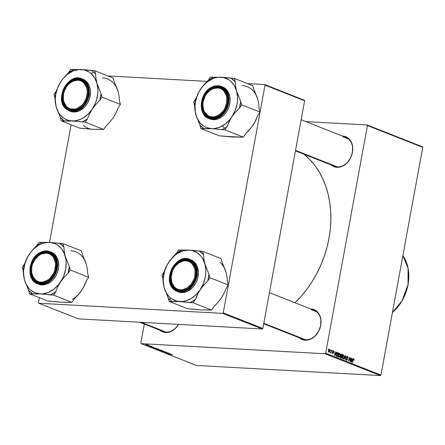 <?xml version="1.0" encoding="UTF-8"?>
<svg xmlns="http://www.w3.org/2000/svg" width="445" height="445" viewBox="0 0 445 445"><rect width="100%" height="100%" fill="white"/><g stroke="black" fill="none" stroke-linecap="round" stroke-linejoin="round"><path stroke-width="0.67" d="M300.18 337.633A15.514 11.937 -68.5 0 0 305.682 339.802L305.237 340.225L307.751 340.058L310.282 339.301L314.999 336.136L318.665 331.219L320.723 325.295L320.862 319.26L319.054 314.042L317.502 311.99L315.583 310.426L313.38 309.409L310.972 308.969A16.092 12.382 111.5 0 0 310.749 308.964L310.972 308.969A16.092 12.382 111.5 0 1 320.723 325.295A16.092 12.382 111.5 0 1 305.237 340.225L305.682 339.802A15.514 11.937 -68.5 0 0 320.617 325.401A15.514 11.937 -68.5 0 0 311.211 309.664A15.514 11.937 111.5 0 1 314.137 310.299A15.514 11.937 111.5 0 1 320.178 327.275A15.514 11.937 111.5 0 1 305.682 339.802A15.514 11.937 111.5 0 1 302.75 339.162L263.707 323.765M178.54 324.383A16.092 12.382 111.5 0 1 165.59 332.532L166.035 332.109A15.514 11.937 -68.5 0 0 178.445 324.377A15.514 11.937 111.5 0 1 166.035 332.109A15.514 11.937 111.5 0 1 163.104 331.475L139.719 322.247M331.909 164.733A15.514 11.937 -68.5 0 0 337.41 166.908L336.971 167.331L339.485 167.164L342.016 166.408L346.733 163.243L350.399 158.325L352.457 152.396L352.596 146.366L350.788 141.143L349.23 139.096L347.317 137.533L345.109 136.515L342.706 136.075A16.092 12.382 111.5 0 0 342.478 136.064L342.706 136.075A16.092 12.382 111.5 0 1 352.457 152.396A16.092 12.382 111.5 0 1 336.971 167.331L337.41 166.908A15.514 11.937 -68.5 0 0 352.345 152.507A15.514 11.937 -68.5 0 0 342.945 136.771A15.514 11.937 111.5 0 1 345.871 137.405A15.514 11.937 111.5 0 1 351.906 154.382A15.514 11.937 111.5 0 1 337.41 166.908A15.514 11.937 111.5 0 1 334.484 166.269L295.441 150.866M316.712 311.834L311.211 309.664L316.712 311.834M348.446 138.94L342.945 136.771L348.446 138.94M367.448 125.546L422.75 147.362L380.959 375.057L325.657 353.241L367.448 125.546L367.097 124.962L305.765 121.585L367.097 124.962L422.4 146.778L367.097 124.962L367.448 125.546L325.657 353.241L325.106 353.775L141.193 343.646L196.495 365.462L380.408 375.591L325.106 353.775L325.657 353.241L380.959 375.057L422.75 147.362L422.4 146.778L422.75 147.362L367.448 125.546M332.287 350.471L332.382 351.111L332.287 350.471M330.613 349.815L330.707 350.449L330.613 349.815M339.702 353.341L338.245 355.199L338.751 357.268L339.568 356.957L338.367 356.89L339.568 356.957L340.214 355.355L339.702 353.341L338.979 353.558L338.283 355.004L338.217 356.451L338.856 357.296L339.685 356.801L340.214 355.355L340.191 353.992L339.535 353.308M336.431 352.106L335.942 353.057L335.091 352.718L334.957 351.528L334.568 355.561L334.874 355.683L336.698 352.212L335.942 353.057L335.091 352.718L334.957 351.528L334.568 355.561L334.874 355.683L336.698 352.212L336.431 352.106M341.543 354.125L340.631 355.066L340.787 355.972L340.28 356.795L340.447 357.813L341.376 358.247L342.5 354.498L340.981 354.298L340.247 357.079L340.447 357.813L341.376 358.247L342.5 354.498L341.404 354.092M345.565 355.711L343.801 359.204L344.068 359.31L345.576 356.311L345.526 359.883L345.882 355.833L345.565 355.711L343.801 359.204L344.068 359.31L345.576 356.311L345.526 359.883L345.882 355.833L345.565 355.711M353.814 358.909L353.03 359.771L352.457 362.619L352.974 359.949L353.714 359.36L354.059 360.311L354.048 359.093L353.33 359.087L352.206 362.519L353.447 359.465L353.814 359.432L354.059 360.311L353.686 358.881M350.816 357.78L349.876 360.962L349.531 357.274L348.407 361.023L349.603 357.936L349.942 361.624L351.066 357.88L349.876 360.962L349.531 357.274L348.407 361.023L349.603 357.936L349.942 361.624L350.816 357.78M352.785 358.559L352.295 359.51L351.444 359.171L351.311 357.975L350.921 362.013L351.227 362.13L353.052 358.664L352.295 359.51L351.444 359.171L351.311 357.975L350.921 362.013L351.227 362.13L353.052 358.664L352.785 358.559M347.512 356.423L346.549 357.274L347.206 359.516L346.16 359.877L346.688 359.91L346.115 358.909L346.599 360.361L347.456 359.588L347.334 358.626L346.85 358.598L347.334 358.626L346.51 357.685L347.411 356.873L348.007 358.036L347.512 356.423L346.922 356.523L346.522 357.457L347.128 359.744L346.605 359.86L346.11 358.954L346.154 359.849L346.733 360.4L347.478 359.46L346.894 357.074L347.551 356.951L347.751 357.986L348.029 357.908L347.929 356.784L347.311 356.378M343.674 354.91L342.216 356.768L342.722 358.831L343.54 358.525L342.339 358.459L343.54 358.525L344.185 356.923L343.674 354.91L342.95 355.127L342.255 356.573L342.188 358.019L342.828 358.865L343.657 358.37L344.185 356.923L344.163 355.561L343.507 354.871M333.383 350.849L332.643 351.439L333.105 353.096L332.337 353.358L332.771 353.386L332.287 352.651L332.699 353.736L333.366 353.13L332.637 351.494L333.305 351.2L333.789 352.101L333.739 351.194L333.16 350.81L332.688 351.272L333.088 353.174L332.71 353.352L332.549 352.696L332.265 353.013L332.799 353.764L333.383 352.985L332.96 351.333L333.394 351.25L333.8 352.045L333.205 350.81M337.822 352.657L336.843 353.041L336.209 355.004L336.453 356.211L337.405 356.679L338.528 352.935L337.31 352.629L337.822 352.657L337.421 352.596L336.275 354.52L336.515 356.273L337.405 356.679L338.528 352.935L337.421 352.596M329.506 349.319L328.41 350.771L328.772 352.184L329.89 350.688L329.361 349.292L328.438 350.621L328.393 351.633L328.866 352.212L329.495 351.806L329.89 350.688L329.89 349.842L329.378 349.292M330.407 352.829L330.93 352.351L331.008 353.013L331.57 350.187L330.974 351.995L330.257 352.663L330.93 352.351L331.008 353.013L331.57 350.187L330.457 352.841M328.315 348.908L328.41 349.542L328.315 348.908M155.533 348.535L158.654 349.23L155.8 349.019L154.793 348.708L155.077 348.518L155.533 348.535L154.955 348.78L156.139 349.086L158.403 349.047L155.533 348.535M153.948 347.589L150.799 347.128L153.631 347.172L153.097 347.256L153.948 347.589L153.097 347.256L153.631 347.172L150.799 347.128L153.948 347.589M172.515 354.609L168.438 354.087L172.31 354.765M164.539 351.778L166.497 352.334L164.127 351.917M160.033 350.771L164.55 351.483L161.763 351.455L163.899 351.378L160.033 350.771L163.899 351.378L161.763 351.455L164.233 351.355L160.033 350.771M159.505 350.098L162.631 350.771L159.772 350.588L158.681 350.209L159.266 350.087L158.926 350.349L160.111 350.654L162.381 350.61L159.505 350.098M146.483 344.508L147.239 344.653L146.483 344.508M158.542 349.564L161.173 350.148L157.613 349.815L156.751 349.364L158.548 349.447L156.723 349.447L157.613 349.815L161.173 350.148L158.209 349.531M170.302 354.042L167.153 353.58L169.984 353.625L169.45 353.708L170.302 354.042L169.45 353.708L169.984 353.625L167.153 353.58L170.302 354.042M167.303 353.224L169.734 353.53L166.174 353.191L167.904 352.968L164.644 352.59L168.204 352.924L166.48 353.152L168.204 352.924L164.644 352.59L167.904 352.968L166.174 353.191L169.734 353.53L167.303 353.224M152.084 346.549L149.348 346.199L151.901 346.744M156.49 348.301L153.642 348.251L152.718 347.806L156.49 348.301L153.503 347.756L152.78 347.895L153.642 348.251L156.49 348.301M146.016 344.636L148.374 345.181L145.637 344.814M148.775 345.415L149.537 345.559L148.775 345.415M149.197 345.737L147.189 345.398L149.197 345.737M150.455 346.077L151.211 346.221L150.455 346.077M140.848 343.062L144.33 324.066L140.848 343.062L141.193 343.646L325.106 353.775L380.408 375.591L380.959 375.057L380.408 375.591L196.495 365.462L141.193 343.646L140.848 343.062M265.036 85.145L304.636 100.765L262.845 328.466L223.245 312.846L265.036 85.145L264.692 84.561L247.515 83.615L264.692 84.561L304.285 100.186L264.692 84.561L265.036 85.145L223.245 312.846L222.695 313.375L38.782 303.245L78.381 318.865L262.294 329L222.695 313.375L223.245 312.846L262.845 328.466L304.636 100.765L304.285 100.186L304.636 100.765L265.036 85.145M38.437 302.661L39.355 297.644L38.437 302.661L38.782 303.245L222.695 313.375L262.294 329L262.845 328.466L262.294 329L78.381 318.865L38.782 303.245L38.437 302.661M49.495 242.419L71.089 124.75L49.495 242.419M207.109 81.391L107.868 75.923L207.109 81.391M295.007 302.75A95.391 73.403 -68.5 0 0 304.091 154.282L309.853 159.566L314.76 165.306L319.082 171.709L322.775 178.718L325.807 186.26L328.154 194.27L329.784 202.659L330.685 211.358L330.852 220.275L330.279 229.325L328.972 238.425L326.947 247.487L324.216 256.42L320.817 265.142L316.773 273.564L312.123 281.613L306.916 289.2L301.204 296.264L295.007 302.75M336.971 167.331L334.562 166.892L331.091 164.934A16.092 12.382 111.5 0 0 336.971 167.331M178.545 324.383L175.358 328.443L170.641 331.608L168.11 332.365L165.59 332.532L163.182 332.098L159.716 330.134A16.092 12.382 111.5 0 0 165.59 332.532L166.035 332.109L141.249 322.33L166.035 332.109A15.514 11.937 -68.5 0 1 160.534 329.94M305.237 340.225L302.828 339.785L299.357 337.827A16.092 12.382 111.5 0 0 305.237 340.225M157.107 349.358L156.723 349.447M157.352 349.586L158.91 349.742L157.369 349.453M158.787 349.542L160.506 350.009L158.776 349.692M161.602 350.76L159.304 350.371L162.008 350.493L161.769 350.771L159.304 350.371M165.885 352.357L166.213 352.123M164.305 352.184L164.383 351.772L164.305 352.184L164.717 352.112M164.277 351.772L164.227 352.067L164.277 351.772M171.709 354.643L172.015 354.665L171.709 354.643M169.795 353.97L167.687 353.675L169.795 353.97M153.442 347.517L151.333 347.222L153.442 347.517M153.186 347.923L156.534 348.446L153.803 348.19L153.186 347.923L153.748 347.773L156.551 348.329L153.731 347.857M157.63 349.197L155.327 348.802L158.036 348.925L157.714 349.203L155.327 348.802M147.885 345.203L148.207 345.02M147.601 345.103L145.932 344.836M350.788 357.863L351.066 357.88L350.788 357.863M349.041 358.909L349.325 358.926L349.041 358.909M349.503 357.363L349.792 357.38L349.503 357.363M352.74 358.648L353.052 358.664L352.74 358.648M351.172 359.443L352.295 359.51L351.172 359.443M352.073 359.91L350.96 361.646L351.155 359.627L352.073 359.91L351.188 361.657L351.4 359.643L352.073 359.91M353.197 359.321L353.714 359.36M353.591 359.354L353.191 359.332M346.705 356.807L347.411 356.873M346.171 359.905L346.688 359.91M345.509 355.811L345.882 355.833L345.509 355.811M345.264 356.295L345.576 356.311L345.264 356.295M344.908 357.012L345.231 357.029L344.908 357.012M343.941 356.807L343.401 358.147L342.288 358.353L342.817 358.381L342.194 356.896L343.573 355.36L343.857 357.185L343.401 358.147L342.578 358.169L342.455 356.907L343.012 355.583L343.762 355.505L343.941 356.807M342.8 355.299L343.573 355.36M341.61 356.545L341.259 357.713L340.347 357.663L341.259 357.713L340.291 357.513L340.831 357.541L340.269 356.862L340.77 356.384L340.408 356.367L341.61 356.545L341.259 357.713L340.592 357.391L340.547 356.801L340.77 356.384L341.61 356.545M340.77 356.384L341.204 356.384M342.116 354.837L341.738 356.106L340.647 356.045L341.738 356.106L340.714 355.872L341.215 355.9L340.62 355.16L341.404 354.582L340.809 354.548L342.116 354.837L341.738 356.106L340.953 355.722L340.892 355.099L341.332 354.582L342.116 354.837M333.11 351.188L332.726 351.166M332.899 351.505L333.305 351.2M333.105 353.096L332.771 353.386M336.381 352.195L336.698 352.212L336.381 352.195M334.818 352.996L335.942 353.057L334.818 352.996M335.719 353.458L334.601 355.193L334.796 353.18L335.719 353.458L334.835 355.205L335.041 353.191L335.719 353.458M336.993 352.852L338.528 352.935L336.993 352.852M338.144 353.274L337.288 356.145L336.376 356.095L337.288 356.145L336.314 355.967L336.926 356L336.259 355.794L336.626 355.811L336.253 354.626L337.827 353.146L338.144 353.274L337.288 356.145L336.476 355.427L336.893 353.547L337.355 353.085L338.144 353.274M336.848 353.035L337.827 353.146M339.969 355.238L339.429 356.579L338.317 356.784L338.845 356.812L338.222 355.327L339.602 353.792L339.885 355.622L339.429 356.579L338.606 356.601L338.484 355.344L339.034 354.014L339.791 353.936L339.969 355.238M338.829 353.731L339.602 353.792M329.634 350.632L328.844 351.834L328.443 351.811L328.844 351.834L328.393 350.855L329.439 349.675L329.634 350.632L329.25 351.639L328.727 351.739L328.705 350.649L329.294 349.67L328.833 349.642L329.517 349.726L329.634 350.632M161.991 350.582L159.716 350.198M158.019 349.019L155.744 348.63M147.918 345.003L146.26 344.736M343.401 358.147L342.817 358.381M339.429 356.579L338.845 356.812M328.449 351.823L328.844 351.834M41.096 282.82L40.857 282.13A14.941 11.498 111.5 0 1 31.795 266.972A14.941 11.498 111.5 0 1 46.18 253.105L46.625 252.682A15.514 11.937 -68.5 0 0 31.69 267.083A15.514 11.937 -68.5 0 0 41.096 282.82A15.514 11.937 111.5 0 1 38.164 282.186A15.514 11.937 111.5 0 1 32.129 265.209A15.514 11.937 111.5 0 1 46.625 252.682A15.514 11.937 111.5 0 1 49.551 253.322A15.514 11.937 111.5 0 1 55.592 270.299A15.514 11.937 111.5 0 1 41.096 282.82A15.514 11.937 -68.5 0 0 56.031 268.424A15.514 11.937 -68.5 0 0 46.625 252.682L46.18 253.105L41.491 253.967L39.221 255.196L35.255 259.018L32.541 264.152L31.795 266.972L31.673 272.574L33.347 277.419L36.573 280.778L38.62 281.724L40.857 282.13L43.193 281.974L47.815 280.038L49.923 278.336L53.328 273.764L54.49 271.083L55.53 265.42L55.364 262.661L53.689 257.816L52.243 255.914L50.463 254.457L48.416 253.511L46.18 253.105A14.941 11.498 111.5 0 1 55.236 268.263A14.941 11.498 111.5 0 1 40.857 282.13L41.096 282.82M85.412 261.749L82.364 254.368L81.402 250.897L62.973 243.626L81.402 250.897L82.364 254.368L86.408 264.63L87.409 269.453L87.726 273.82L88.683 277.291L86.48 280.584L84.461 285.506L81.685 290.363L78.187 294.918L74.159 299.062L71.957 302.361L61.327 302.238L47.96 301.037L29.526 293.767L40.161 293.889L53.522 295.085L55.725 291.792L57.744 286.869L60.52 282.013L64.019 277.463L68.046 273.313L70.249 270.015L69.292 266.544L65.243 256.281L64.241 251.458L63.93 247.097L62.973 243.626L49.606 242.425L38.971 242.303L36.774 245.601L32.752 249.734L29.248 254.301A26.494 20.387 111.5 0 1 38.581 245.301L39.399 243.854A28.791 22.155 -68.5 0 0 36.774 245.601L32.752 249.734L29.248 254.301L26.478 259.14L24.447 264.074L22.25 267.373L23.207 270.844L23.524 275.233L24.525 280.033L28.569 290.296L29.526 293.767L47.96 301.037L58.651 301.866M47.548 281.134A15.514 11.937 -68.5 0 0 55.781 260.798A15.514 11.937 -68.5 0 0 40.167 254.368L39.688 253.739A16.092 12.382 111.5 0 1 55.881 260.408A16.092 12.382 111.5 0 1 47.342 281.496L47.548 281.134A15.514 11.937 111.5 0 1 38.164 282.186A15.514 11.937 111.5 0 1 31.423 269.142A15.514 11.937 111.5 0 1 40.167 254.368A15.514 11.937 111.5 0 1 49.551 253.322A15.514 11.937 111.5 0 1 56.293 266.366A15.514 11.937 111.5 0 1 47.548 281.134L46.113 282.136L43.588 282.992L39.828 283.165L37.48 282.531L35.361 281.323L32.797 278.548L30.838 273.436L30.627 268.969L31.534 264.386L33.464 260.08L36.268 256.426L38.498 254.512L42.175 252.599L44.711 252.031L47.203 252.07L49.556 252.704L52.616 254.712L54.24 256.687L55.447 259.079L56.393 263.251L55.925 269.331L54.969 272.334L52.721 276.462L50.769 278.809L47.342 281.496A16.092 12.382 111.5 0 1 31.156 274.826A16.092 12.382 111.5 0 1 39.688 253.739L40.167 254.368A15.514 11.937 -68.5 0 0 31.934 274.704A15.514 11.937 -68.5 0 0 47.548 281.134M39.622 252.827L34.521 257.344L30.332 266.282L31.128 277.307L37.397 283.732L47.821 282.569L47.537 282.191C43.899 284.995 33.687 285.874 30.533 275.188C27.74 264.297 35.539 254.673 39.499 253.044L39.622 252.827A17.238 13.267 111.5 0 1 50.046 251.664A17.238 13.267 111.5 0 1 57.538 266.155A17.238 13.267 111.5 0 1 47.821 282.569A17.238 13.267 111.5 0 1 37.397 283.732C26.377 280.211 27.94 258.79 39.533 252.827L35.906 255.869L32.963 259.708L31.495 262.667L30.171 267.423L29.999 272.201L30.533 275.188L31.567 277.886L33.965 281.168L36.028 282.714L39.644 283.943L43.593 283.76L47.537 282.191L51.131 279.365L53.183 276.901L55.542 272.568L56.86 267.812L57.11 264.603L56.498 260.047L55.469 257.349L53.072 254.067L49.857 251.959L47.387 251.292L43.443 251.475L39.499 253.044C43.137 250.24 53.35 249.361 56.498 260.047C59.296 270.938 51.492 280.561 47.537 282.191L48.983 283.026L47.821 282.569L52.927 278.058L57.11 269.114L56.32 258.089L50.046 251.664L39.527 252.827C43.137 250.785 46.647 250.396 50.046 251.664L51.208 252.12A17.238 13.267 -68.5 0 1 58.701 266.611A17.238 13.267 -68.5 0 1 48.983 283.026L52.655 280.144L55.653 276.228L57.722 271.617L58.69 266.711L58.467 261.927L57.077 257.677L54.635 254.334L51.353 252.176M37.397 283.732L38.559 284.194A17.238 13.267 -68.5 0 0 48.983 283.026L46.319 284.249L43.599 284.85L40.934 284.817L38.415 284.138M70.772 250.774A26.494 20.387 -68.5 0 1 86.408 264.63L87.409 269.453L87.726 273.82L88.683 277.291L70.249 270.015L88.683 277.291L86.48 280.584L83.182 287.943L79.661 293.077M83.443 287.409L80.011 292.693L74.159 299.062L71.957 302.361L53.522 295.085L71.957 302.361L64.08 302.166M24.525 280.033L23.585 273.708L23.663 270.382L24.892 263.663L27.49 257.249L31.267 251.581L33.525 249.15L38.581 245.301L41.29 243.943L44.066 243.003L49.606 242.425L54.824 243.599L57.199 244.822L61.282 248.438L64.247 253.4L65.893 259.368L66.183 262.6L65.665 269.303L63.735 275.922L62.278 279.06L58.495 284.728L53.789 289.267L48.472 292.365L42.915 293.817L40.161 293.889L34.944 292.715L30.399 289.867L28.486 287.876L25.521 282.914L24.525 280.033A26.494 20.387 111.5 0 1 29.248 254.301L26.478 259.14L24.447 264.074A28.791 22.155 -68.5 0 0 23.207 270.844L23.524 275.233L24.525 280.033L28.569 290.296L29.526 293.767L32.685 293.939L28.569 290.296A28.791 22.155 -68.5 0 0 32.685 293.939L40.161 293.889L50.368 294.913A28.791 22.155 -68.5 0 0 55.725 291.792L57.744 286.869L60.52 282.013A26.494 20.387 111.5 0 1 40.161 293.889A26.494 20.387 111.5 0 1 24.525 280.033M53.522 295.085L55.725 291.792L50.368 294.913L53.522 295.085M68.046 273.313A28.791 22.155 -68.5 0 0 69.292 266.544L65.243 256.281A26.494 20.387 111.5 0 1 60.52 282.013L64.019 277.463L68.046 273.313L70.249 270.015L69.292 266.544L68.046 273.313M63.93 247.097A28.791 22.155 -68.5 0 0 59.814 243.448L49.606 242.425A26.494 20.387 111.5 0 1 65.243 256.281L64.241 251.458L63.93 247.097L62.973 243.626L59.814 243.448L63.93 247.097M42.13 242.475A28.791 22.155 -68.5 0 0 39.399 243.854L38.581 245.301A26.494 20.387 111.5 0 1 49.606 242.425L38.971 242.303L36.774 245.601A28.791 22.155 111.5 0 1 39.399 243.854A28.791 22.155 111.5 0 1 42.13 242.475M24.447 264.074L22.25 267.373L23.207 270.844L24.447 264.074M72.351 299.363A26.494 20.387 -68.5 0 0 81.685 290.363M72.824 109.926L72.585 109.231A14.941 11.498 111.5 0 1 63.529 94.079A14.941 11.498 111.5 0 1 77.914 80.211L78.359 79.788A15.514 11.937 -68.5 0 0 63.418 94.19A15.514 11.937 -68.5 0 0 72.824 109.926A15.514 11.937 111.5 0 1 69.898 109.292A15.514 11.937 111.5 0 1 63.863 92.31A15.514 11.937 111.5 0 1 78.359 79.788A15.514 11.937 111.5 0 1 81.285 80.423A15.514 11.937 111.5 0 1 87.32 97.405A15.514 11.937 111.5 0 1 72.824 109.926A15.514 11.937 -68.5 0 0 87.76 95.53A15.514 11.937 -68.5 0 0 78.359 79.788L77.914 80.211L80.15 80.617L82.197 81.563L83.977 83.015L86.475 87.198L87.098 89.768L87.264 92.527L86.224 98.189L83.515 103.323L81.652 105.437L77.274 108.374L74.921 109.081L70.349 108.83L68.302 107.879L66.522 106.427L64.024 102.25L63.401 99.68L63.529 94.079L64.275 91.258L66.984 86.124L68.847 84.005L73.225 81.068L77.914 80.211A14.941 11.498 111.5 0 1 86.97 95.369A14.941 11.498 111.5 0 1 72.585 109.231L72.824 109.926M83.71 69.693L81.34 69.531A26.494 20.387 111.5 0 1 91.097 73.547L93.717 72.207A28.791 22.155 -68.5 0 0 91.548 70.555L81.34 69.531L70.705 69.409L68.502 72.707L62.65 79.076L59.48 83.827L56.181 91.18L53.984 94.479L54.941 97.95L55.252 102.322L56.254 107.134L60.303 117.402L61.26 120.873L71.89 120.996L85.256 122.191L87.454 118.898L89.484 113.959L92.254 109.12L95.764 104.547L99.78 100.42L101.977 97.121L101.021 93.65L96.977 83.387L95.975 78.587L95.658 74.198L94.702 70.727L83.71 69.693M67.112 107.573A15.514 11.937 -68.5 0 0 84.75 102.973A15.514 11.937 -68.5 0 0 84.072 82.141L84.044 81.535A16.092 12.382 111.5 0 1 84.745 103.14A16.092 12.382 111.5 0 1 66.455 107.907L67.112 107.573A15.514 11.937 111.5 0 1 65.365 88.549A15.514 11.937 111.5 0 1 81.285 80.423A15.514 11.937 111.5 0 1 84.072 82.141A15.514 11.937 111.5 0 1 85.818 101.165A15.514 11.937 111.5 0 1 69.898 109.292A15.514 11.937 111.5 0 1 67.112 107.573L66.455 107.907L64.77 106.016L63.018 102.383L62.317 98.095L62.728 93.517L64.219 89.045L66.661 85.056L68.714 82.842L72.24 80.4L74.754 79.449L78.531 79.127L80.907 79.661L84.044 81.535L86.425 84.55L87.837 88.433L88.171 92.866L87.771 95.931L86.28 100.403L83.838 104.391L81.785 106.605L78.259 109.047L75.745 109.998L71.968 110.321L68.474 109.298L66.455 107.907A16.092 12.382 111.5 0 1 65.754 86.308A16.092 12.382 111.5 0 1 84.044 81.535L84.072 82.141A15.514 11.937 -68.5 0 0 66.433 86.742A15.514 11.937 -68.5 0 0 67.112 107.573M82.681 79.127L86.035 81.135A17.238 13.267 -68.5 0 1 87.977 102.272A17.238 13.267 -68.5 0 1 70.288 111.3L74.432 112.018L77.146 111.628L79.839 110.605L84.756 106.861L87.665 102.851L89.623 98.184L90.474 91.648L90.101 88.527L89.211 85.663L87.843 83.165L86.035 81.135L81.78 78.765L72.607 79.277L63.329 89.412L62.105 102.15L66.016 108.569C62.728 106.539 58.579 96.254 65.276 85.885C72.251 75.761 81.936 77.736 84.483 80.879L86.035 81.135A17.238 13.267 -68.5 0 0 82.942 79.227L81.78 78.765A17.238 13.267 111.5 0 1 84.878 80.678A17.238 13.267 111.5 0 1 86.82 101.81A17.238 13.267 111.5 0 1 69.131 110.838A17.238 13.267 111.5 0 1 66.032 108.93L69.131 110.838L78.303 110.332L87.582 100.192L88.8 87.459L84.878 80.678L84.483 80.879L81.19 78.91L78.693 78.348L76.062 78.415L72.09 79.683L68.391 82.247L65.276 85.885L63.029 90.285L61.827 95.069L61.788 99.819L62.901 104.13L65.081 107.634L68.141 110.026L71.806 111.1L75.772 110.761L79.688 109.042L83.226 106.088L86.08 102.161L87.993 97.588L88.816 92.771L88.466 88.121L86.981 84.038L84.483 80.879C87.771 82.909 91.92 93.194 85.223 103.557C78.248 113.686 68.563 111.706 66.016 108.569L66.032 108.93M117.141 88.855L114.092 81.474L113.136 78.003L94.702 70.727L113.136 78.003L114.092 81.474L118.142 91.737L119.138 96.537L119.455 100.92L120.411 104.397L101.977 97.121L120.411 104.397L118.214 107.69L116.184 112.629L113.419 117.469L109.904 122.041L105.888 126.169L103.691 129.467L85.256 122.191L103.691 129.467L93.055 129.345L79.694 128.143L61.26 120.873L79.694 128.143L90.385 128.972M115.172 114.515L113.419 117.469L116.184 112.629L118.214 107.69L120.411 104.397L119.455 100.92L119.138 96.537L118.142 91.737L118.787 94.824M113.419 117.469L109.904 122.041L105.888 126.169L103.691 129.467L95.809 129.273M60.976 81.407L63.001 78.687L67.712 74.148L73.025 71.05L78.587 69.598L84.01 69.898L88.933 71.929L91.097 73.547L94.651 77.875L96.977 83.387L97.911 89.706L97.839 93.038L96.604 99.758L95.469 103.029L92.254 109.12L87.971 114.265L82.915 118.12L80.206 119.471L74.643 120.923L69.22 120.623L64.297 118.598L60.214 114.977L58.579 112.646L56.254 107.134L55.319 100.815L55.391 97.483L55.831 94.117L57.761 87.498L60.976 81.407A26.494 20.387 111.5 0 1 81.34 69.531L73.859 69.581A28.791 22.155 -68.5 0 0 68.502 72.707L62.65 79.076L59.48 83.827L56.181 91.18L53.984 94.479L54.941 97.95L56.181 91.18A28.791 22.155 -68.5 0 0 54.941 97.95L55.252 102.322L56.254 107.134L60.303 117.402A28.791 22.155 -68.5 0 0 64.414 121.046L71.89 120.996A26.494 20.387 111.5 0 1 56.254 107.134A26.494 20.387 111.5 0 1 60.976 81.407M61.26 120.873L64.414 121.046L60.303 117.402L61.26 120.873M82.103 122.019A28.791 22.155 -68.5 0 0 87.454 118.898L89.484 113.959L92.254 109.12A26.494 20.387 111.5 0 1 71.89 120.996L85.256 122.191L87.454 118.898L82.103 122.019M99.78 100.42A28.791 22.155 -68.5 0 0 101.021 93.65L96.977 83.387A26.494 20.387 111.5 0 1 92.254 109.12L95.764 104.547L99.78 100.42L101.977 97.121L101.021 93.65L99.78 100.42M95.658 74.198A28.791 22.155 -68.5 0 0 93.717 72.207L91.097 73.547A26.494 20.387 111.5 0 1 96.977 83.387L95.975 78.587L95.658 74.198L94.702 70.727L91.548 70.555A28.791 22.155 111.5 0 1 93.717 72.207A28.791 22.155 111.5 0 1 95.658 74.198M73.859 69.581L70.705 69.409L68.502 72.707L73.859 69.581M83.298 125.323A26.494 20.387 -68.5 0 0 93.055 129.345M118.142 91.737A26.494 20.387 -68.5 0 0 102.5 77.881M186.271 260.375L185.826 260.798A14.941 11.498 111.5 0 1 194.882 275.956A14.941 11.498 111.5 0 1 180.498 289.817L180.737 290.513A15.514 11.937 -68.5 0 0 195.672 276.117A15.514 11.937 -68.5 0 0 186.271 260.375A15.514 11.937 111.5 0 1 189.197 261.009A15.514 11.937 111.5 0 1 195.233 277.992A15.514 11.937 111.5 0 1 180.737 290.513A15.514 11.937 111.5 0 1 177.811 289.879A15.514 11.937 111.5 0 1 171.776 272.896A15.514 11.937 111.5 0 1 186.271 260.375A15.514 11.937 -68.5 0 0 171.336 274.776A15.514 11.937 -68.5 0 0 180.737 290.513L180.498 289.817L178.267 289.417L176.22 288.471L174.44 287.014L171.937 282.836L171.147 277.508L172.187 271.845L173.355 269.158L174.896 266.711L178.868 262.884L183.49 260.954L185.826 260.798L188.063 261.204L190.11 262.149L191.89 263.601L194.387 267.784L195.01 270.354L194.882 275.956L194.137 278.776L191.428 283.91L187.462 287.731L182.839 289.667L180.498 289.817A14.941 11.498 111.5 0 1 171.442 274.665A14.941 11.498 111.5 0 1 185.826 260.798L186.271 260.375M263.796 323.276L305.682 339.802L263.796 323.276M225.059 269.442L222.005 262.06L221.048 258.589L202.614 251.319L221.048 258.589L222.005 262.06L226.054 272.323A26.494 20.387 -68.5 0 0 220.175 262.483M177.622 301.493L179.808 301.582A26.494 20.387 111.5 0 1 170.046 297.56L170.157 299.98A28.791 22.155 -68.5 0 0 172.326 301.632L179.808 301.582L193.169 302.778L211.603 310.054L200.973 309.931L187.606 308.73L169.172 301.46L177.622 301.493M191.984 262.728A15.514 11.937 -68.5 0 0 174.345 267.328A15.514 11.937 -68.5 0 0 175.024 288.16L174.368 288.493A16.092 12.382 111.5 0 1 173.667 266.894A16.092 12.382 111.5 0 1 191.956 262.127L191.984 262.728A15.514 11.937 111.5 0 1 193.731 281.752A15.514 11.937 111.5 0 1 177.811 289.879A15.514 11.937 111.5 0 1 175.024 288.16A15.514 11.937 111.5 0 1 173.277 269.136A15.514 11.937 111.5 0 1 189.197 261.009A15.514 11.937 111.5 0 1 191.984 262.728L191.956 262.127L193.642 264.019L195.394 267.651L195.984 270.454L195.945 274.982L194.804 279.538L193.475 282.391L191.751 284.978L188.569 288.132L186.171 289.634L182.389 290.841L179.886 290.908L176.392 289.884L173.478 287.609L171.993 285.484L170.93 282.97L170.229 278.681L170.641 274.103L172.132 269.631L174.573 265.643L177.755 262.489L181.399 260.442L185.198 259.674L188.825 260.247L191.956 262.127A16.092 12.382 111.5 0 1 192.657 283.726A16.092 12.382 111.5 0 1 174.368 288.493L175.024 288.16A15.514 11.937 -68.5 0 0 192.663 283.56A15.514 11.937 -68.5 0 0 191.984 262.728M173.945 289.517L177.043 291.425L186.216 290.919L195.494 280.778L196.718 268.046L192.791 261.265L192.396 261.465C195.683 263.496 199.833 273.781 193.136 284.144C186.166 294.273 176.476 292.293 173.928 289.155L173.945 289.517L173.928 289.155L177.221 291.125L179.719 291.686L182.35 291.62L185.014 290.924L190.026 287.787L193.992 282.747L196.312 276.579L196.629 270.215L196.006 267.267L194.893 264.625L193.33 262.4L190.276 260.008L187.879 259.14L185.304 258.89L182.639 259.274L180.003 260.269L175.185 263.941L172.337 267.873L170.018 274.042L169.584 278.854L170.813 284.717L172.159 287.164L173.928 289.155C170.641 287.125 166.491 276.84 173.194 266.472C180.164 256.348 189.854 258.322 192.396 261.465L192.791 261.265A17.238 13.267 111.5 0 1 194.732 282.397A17.238 13.267 111.5 0 1 177.043 291.425A17.238 13.267 111.5 0 1 173.945 289.517L170.018 282.736L171.242 269.998L180.52 259.863L189.692 259.352A17.238 13.267 111.5 0 1 192.791 261.265L189.692 259.352C176.109 252.877 161.852 280.2 173.906 289.495L178.2 291.887A17.238 13.267 -68.5 0 0 195.895 282.859A17.238 13.267 -68.5 0 0 193.953 261.721L190.594 259.713M226.7 275.411L226.054 272.323L227.05 277.124L227.367 281.513L228.324 284.984L209.89 277.708L208.933 274.237L204.889 263.974L203.888 259.174L203.571 254.79L202.614 251.319L189.253 250.118L178.617 249.995L176.42 253.294L172.387 257.438L167.398 264.413L164.094 271.767L161.897 275.066L162.853 278.537L163.165 282.909L164.166 287.72L168.216 297.989L169.172 301.46L187.606 308.73L198.298 309.559M226.054 272.323L227.05 277.124L227.367 281.513L228.324 284.984L226.127 288.277L224.096 293.216L221.332 298.055L217.816 302.628L213.806 306.755L211.603 310.054L193.169 302.778L195.372 299.485L198.681 292.109L201.852 287.359L207.693 281.006L209.89 277.708L228.324 284.984L226.127 288.277L224.096 293.216L221.332 298.055L217.816 302.628L213.806 306.755L211.603 310.054L203.727 309.859M223.09 295.102L221.332 298.055M200.167 289.706L195.883 294.851L190.833 298.706L185.348 300.998L182.561 301.51L177.132 301.209L172.209 299.185L170.046 297.56L166.491 293.233L164.166 287.72L163.232 281.401L163.304 278.075L164.539 271.355L167.136 264.942L170.913 259.274L175.625 254.735L178.228 252.994L183.713 250.696L189.253 250.118L191.923 250.485L196.846 252.515L200.929 256.131L202.564 258.462L204.889 263.974L205.824 270.293L205.751 273.625L205.312 276.996L203.382 283.615L200.167 289.706A26.494 20.387 111.5 0 1 179.808 301.582L190.015 302.606A28.791 22.155 -68.5 0 0 195.372 299.485L197.396 294.546L200.167 289.706L203.682 285.134L207.693 281.006L209.89 277.708L208.933 274.237L207.693 281.006A28.791 22.155 -68.5 0 0 208.933 274.237L204.889 263.974L203.888 259.174L203.571 254.79A28.791 22.155 -68.5 0 0 199.46 251.141L189.253 250.118A26.494 20.387 111.5 0 1 204.889 263.974A26.494 20.387 111.5 0 1 200.167 289.706M178.195 291.881L182.344 292.604L185.059 292.215L187.751 291.191L192.668 287.448L195.578 283.437L197.536 278.77L198.387 272.234L197.129 266.249L195.756 263.752L193.953 261.721A17.238 13.267 -68.5 0 0 190.855 259.813L189.692 259.352M202.614 251.319L199.46 251.141L203.571 254.79L202.614 251.319M181.771 250.168A28.791 22.155 -68.5 0 0 176.42 253.294L172.387 257.438L168.889 261.994A26.494 20.387 111.5 0 1 189.253 250.118L178.617 249.995L176.42 253.294L181.771 250.168M164.094 271.767A28.791 22.155 -68.5 0 0 162.853 278.537L163.165 282.909L164.166 287.72A26.494 20.387 111.5 0 1 168.889 261.994L166.113 266.855L164.094 271.767L161.897 275.066L162.853 278.537L164.094 271.767M168.216 297.989A28.791 22.155 -68.5 0 0 170.157 299.98L170.046 297.56A26.494 20.387 111.5 0 1 164.166 287.72L168.216 297.989L169.172 301.46L172.326 301.632A28.791 22.155 111.5 0 1 170.157 299.98A28.791 22.155 111.5 0 1 168.216 297.989M190.015 302.606L193.169 302.778L195.372 299.485L190.015 302.606M218 87.481L217.561 87.904A14.941 11.498 111.5 0 1 226.616 103.062A14.941 11.498 111.5 0 1 212.232 116.924L212.471 117.619A15.514 11.937 -68.5 0 0 227.406 103.223A15.514 11.937 -68.5 0 0 218 87.481A15.514 11.937 111.5 0 1 220.931 88.116A15.514 11.937 111.5 0 1 226.967 105.098A15.514 11.937 111.5 0 1 212.471 117.619A15.514 11.937 111.5 0 1 209.545 116.985A15.514 11.937 111.5 0 1 203.504 100.003A15.514 11.937 111.5 0 1 218 87.481A15.514 11.937 -68.5 0 0 203.065 101.877A15.514 11.937 -68.5 0 0 212.471 117.619L212.232 116.924L214.568 116.774L219.19 114.838L223.162 111.016L224.703 108.563L226.616 103.062L226.744 97.461L226.121 94.891L223.618 90.708L221.838 89.256L219.791 88.31L217.561 87.904L212.871 88.761L210.596 89.99L206.63 93.817L205.084 96.265L203.176 101.772L202.881 104.614L203.671 109.943L204.722 112.218L207.948 115.572L209.995 116.523L212.232 116.924A14.941 11.498 111.5 0 1 203.176 101.772A14.941 11.498 111.5 0 1 217.561 87.904L218 87.481M295.53 150.382L337.41 166.908L295.53 150.382M230.404 119.232L231.901 116.812A26.494 20.387 111.5 0 1 222.561 125.813L224.475 128.332A28.791 22.155 -68.5 0 0 227.1 126.586L229.119 121.669L231.901 116.812L235.394 112.257L239.427 108.113L241.624 104.814L260.058 112.084L257.861 115.383L255.842 120.306L253.06 125.162L249.567 129.712L245.534 133.862L243.337 137.16L224.903 129.884L227.1 126.586L230.404 119.232M211.547 89.167A15.514 11.937 -68.5 0 0 203.315 109.503A15.514 11.937 -68.5 0 0 218.929 115.934L218.723 116.295A16.092 12.382 111.5 0 1 202.531 109.626A16.092 12.382 111.5 0 1 211.069 88.533L211.547 89.167A15.514 11.937 111.5 0 1 220.931 88.116A15.514 11.937 111.5 0 1 227.668 101.16A15.514 11.937 111.5 0 1 218.929 115.934A15.514 11.937 111.5 0 1 209.545 116.985A15.514 11.937 111.5 0 1 202.803 103.941A15.514 11.937 111.5 0 1 211.547 89.167L211.069 88.533L212.298 87.893L214.824 87.042L217.349 86.775L220.931 87.504L223.996 89.512L226.277 92.638L227.262 95.202L227.84 99.547L227.3 104.13L225.698 108.569L223.162 112.479L219.913 115.522L217.494 116.935L214.968 117.791L211.208 117.964L207.765 116.796L204.934 114.387L202.965 110.955L202.214 108.23L201.952 105.287L202.486 100.698L204.094 96.259L205.69 93.572L208.727 90.207L211.069 88.533A16.092 12.382 111.5 0 1 227.262 95.202A16.092 12.382 111.5 0 1 218.723 116.295L218.929 115.934A15.514 11.937 -68.5 0 0 227.161 95.597A15.514 11.937 -68.5 0 0 211.547 89.167M209.79 118.932L212.31 119.61L214.98 119.649L217.7 119.049L220.358 117.825L219.201 117.369L224.302 112.852L228.491 103.913L227.695 92.888L221.426 86.458L210.874 87.843C214.512 85.04 224.725 84.161 227.879 94.846C230.677 105.732 222.873 115.361 218.912 116.99L220.358 117.825A17.238 13.267 -68.5 0 0 230.076 101.41A17.238 13.267 -68.5 0 0 222.589 86.92L221.426 86.458A17.238 13.267 111.5 0 1 228.914 100.954A17.238 13.267 111.5 0 1 219.201 117.369A17.238 13.267 111.5 0 1 208.772 118.531L219.201 117.369L218.912 116.99L222.511 114.165L224.558 111.701L226.238 108.88L227.923 104.219L228.413 97.833L227.423 93.45L226.155 90.941L224.452 88.867L222.383 87.315L218.768 86.091L216.153 86.052L213.489 86.641L210.874 87.843L207.281 90.669L205.234 93.133L202.308 99.024L201.363 103.835L201.379 107L201.913 109.987L203.638 113.892L205.34 115.961L207.409 117.513L209.767 118.487L212.321 118.837L214.974 118.559L218.912 116.99C215.28 119.788 205.062 120.673 201.913 109.987C199.115 99.096 206.919 89.473 210.874 87.843L211.002 87.626A17.238 13.267 111.5 0 1 221.426 86.458C218.022 85.195 214.518 85.585 210.908 87.626C199.321 93.589 197.752 115.005 208.772 118.531L202.503 112.101L201.713 101.082L205.896 92.137L211.002 87.626M254.818 122.208L251.392 127.492L245.534 133.862L243.337 137.16L232.702 137.038L219.34 135.836L200.906 128.566L211.536 128.688L224.903 129.884L243.337 137.16L230.032 136.665M256.787 96.548L253.739 89.167L252.782 85.696L253.739 89.167L257.783 99.43L258.79 104.252L259.101 108.613L260.058 112.084L241.624 104.814L240.667 101.343L236.623 91.08L235.616 86.258L235.305 81.891L234.348 78.42L252.782 85.696L234.348 78.42L223.357 77.386L210.352 77.102L208.149 80.4L202.303 86.753L199.138 91.503L195.828 98.873L193.625 102.172L194.582 105.643L194.899 110.032L195.9 114.827L199.95 125.095L200.906 128.566L219.34 135.836L235.455 136.965M242.147 85.574A26.494 20.387 -68.5 0 1 257.783 99.43L258.79 104.252L259.101 108.613L260.058 112.084L257.861 115.383L254.557 122.742L251.041 127.876M236.623 91.08L237.558 97.399L237.48 100.731L237.046 104.097L235.116 110.722L231.901 116.812L229.876 119.527L225.164 124.066L219.852 127.164L214.29 128.616L211.536 128.688L206.319 127.515L203.944 126.291L199.861 122.67L196.896 117.708L195.249 111.745L195.038 105.176L195.477 101.81L197.408 95.191L198.865 92.048L202.647 86.38L207.353 81.841L212.671 78.743L215.441 77.803L218.228 77.291L223.657 77.591L228.58 79.622L230.744 81.24L234.298 85.568L236.623 91.08A26.494 20.387 111.5 0 1 231.901 116.812L235.394 112.257L239.427 108.113A28.791 22.155 -68.5 0 0 240.667 101.343L236.623 91.08L235.616 86.258L235.305 81.891L234.348 78.42L231.194 78.248L235.305 81.891A28.791 22.155 -68.5 0 0 231.194 78.248L220.981 77.224L213.505 77.274A28.791 22.155 -68.5 0 0 208.149 80.4L204.133 84.528L200.623 89.095A26.494 20.387 111.5 0 1 220.981 77.224A26.494 20.387 111.5 0 1 236.623 91.08M208.772 118.531L209.934 118.993A17.238 13.267 -68.5 0 0 220.358 117.825L224.03 114.944L227.028 111.028L229.103 106.416L230.071 101.51L229.848 96.721L228.452 92.477L226.01 89.128L222.728 86.975M210.352 77.102L208.149 80.4L213.505 77.274L210.352 77.102M195.828 98.873A28.791 22.155 -68.5 0 0 194.582 105.643L194.899 110.032L195.9 114.827A26.494 20.387 111.5 0 1 200.623 89.095L197.853 93.939L195.828 98.873L193.625 102.172L194.582 105.643L195.828 98.873M199.95 125.095A28.791 22.155 -68.5 0 0 204.06 128.739L211.536 128.688A26.494 20.387 111.5 0 1 195.9 114.827L199.95 125.095L200.906 128.566L204.06 128.739L199.95 125.095M221.744 129.712A28.791 22.155 -68.5 0 0 224.475 128.332L222.561 125.813A26.494 20.387 111.5 0 1 211.536 128.688L224.903 129.884L227.1 126.586A28.791 22.155 111.5 0 1 224.475 128.332A28.791 22.155 111.5 0 1 221.744 129.712M239.427 108.113L241.624 104.814L240.667 101.343L239.427 108.113M392.445 312.485A39.077 30.071 -68.5 0 0 402.886 255.586L408.054 268.151L408.032 284.605L402.074 300.737L392.445 312.485M342.934 358.409L342.3 358.37M340.976 356.328L340.442 356.3M333.205 351.177L332.738 351.149M332.843 353.402L332.337 353.375M338.962 356.84L338.328 356.801M81.78 78.765C68.196 72.29 53.94 99.613 65.993 108.908L70.288 111.3M269.42 292.66L314.137 310.299M345.871 137.405L301.148 119.761M402.897 255.536L408.282 268.875L408.143 284.705L402.519 300.214L392.412 312.646"/></g></svg>
